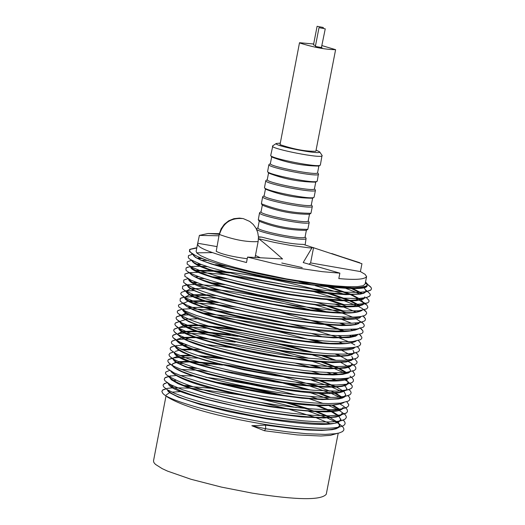 <?xml version="1.0" encoding="UTF-8"?>
<svg xmlns="http://www.w3.org/2000/svg" width="525" height="525" viewBox="0 0 525 525"><rect width="100%" height="100%" fill="white"/><g stroke="black" fill="none" stroke-linecap="round" stroke-linejoin="round"><path stroke-width="0.79" d="M315.748 182.136L314.449 188.81C314.961 192.222 265.689 182.503 267.251 179.721L267.264 179.655M267.271 179.596L265.768 180.718C264.121 183.652 315.991 193.882 315.453 190.28L315.302 189.952M318.432 173.906L317.257 181.02L315.722 182.149C299.519 182.018 283.815 178.999 268.603 173.079L267.711 171.773M265.768 180.718L264.488 187.681C264.777 190.831 312.729 200.301 314.075 197.229L315.453 190.28M317.205 181.158C315.938 184.177 267.822 174.681 267.599 171.609L268.879 164.653L270.382 163.537M264.607 187.852L265.493 189.151C280.685 195.129 296.389 198.155 312.598 198.214L314.075 197.229M318.577 174.221C319.134 177.739 267.245 167.508 268.879 164.653M264.154 195.707L264.141 195.779C262.566 198.634 311.824 208.353 311.332 204.862L312.624 198.201M318.872 166.064L317.572 172.745C318.104 176.078 268.813 166.366 270.362 163.656L270.375 163.59M264.167 195.648L262.658 196.777C260.997 199.789 312.854 210.02 312.329 206.338L312.178 205.99M322.048 155.38L320.381 164.948L318.852 166.077C302.656 165.88 286.939 162.855 271.707 157.001L270.815 155.689M262.658 196.777L261.384 203.746C277.364 210.105 293.882 213.288 310.951 213.288L312.329 206.338M320.335 165.086C319.154 168.039 270.874 158.517 270.71 155.531L272.836 145.766M261.502 203.923L262.388 205.209C277.561 211.26 293.258 214.279 309.468 214.272L310.59 213.524M322.186 155.676C322.757 159.095 270.854 148.877 272.468 146.107M261.05 211.752L261.03 211.824C259.442 214.758 308.687 224.477 308.208 220.907L309.501 214.252M316.089 150.097L319.646 151.863C321.766 155.282 273.223 145.753 276.216 143.502L280.048 143.128M259.973 212.415L259.553 212.822C257.873 215.913 309.717 226.15 309.212 222.377L309.048 222.016M321.996 45.603L335.606 49.672L315.86 151.259C305.786 151.528 293.836 149.317 280.015 144.631L299.506 42.722L313.668 43.988M259.553 212.822L258.28 219.804C274.24 226.229 290.752 229.405 307.827 229.34L309.212 222.377M335.606 49.672C325.585 49.58 313.622 47.355 299.709 42.991L299.506 42.722M258.405 219.982L259.284 221.268C274.437 227.371 290.128 230.396 306.344 230.324L307.827 229.34M325.251 28.849L321.425 47.539L322.101 47.808L318.517 47.401L315.4 46.285L319.016 27.648L325.251 28.849L319.016 27.648M315.545 45.537L313.491 44.901L317.1 26.296L323.321 27.497L317.1 26.296M257.939 227.791L257.926 227.863C256.325 230.869 305.55 240.594 305.091 236.939L306.383 230.298M316.089 46.581L321.425 47.539M257.952 227.719L256.449 228.854C254.664 232.011 306.672 242.287 306.088 238.409L305.924 238.035M258.464 236.808L261.647 237.09C279.687 241.9 293.567 244.328 303.279 244.368L361.948 263.727L331.734 253.529M219.365 233.677L208.044 233.494L199.395 235.397L218.951 235.784M258.477 237.175L261.647 237.09M258.471 238.704L274.713 242.465L290.384 245.372L308.707 247.78L311.837 248.023L312.355 247.57M313.576 247.57L310.59 262.907L360.413 271.576L361.948 263.727M258.51 238.724C261.332 240.496 269.351 247.236 282.562 258.943L247.551 257.092L246.501 262.526C217.055 254.874 200.996 249.231 198.325 245.595L197.551 244.013L199.395 235.397M360.413 271.576L365.072 274.332L366.594 276.563C364.79 279.418 355.537 280.081 338.815 278.572L339.872 273.158L322.481 271.688L295.07 267.697L274.076 263.603L247.537 257.112M197.551 244.013L196.12 251.449L196.895 253.043L200.78 255.727L208.359 259.101L219.699 263.038L234.301 267.277L251.14 271.523L286.269 278.867L318.99 284.064L334.366 285.81L347.498 286.709L357.308 286.67L363.188 285.712L365.137 283.999L366.594 276.563M197.873 243.285L216.864 246.586M255.445 255.478L259.947 257.578M309.186 264.154L310.59 262.907M311.837 248.023L303.207 262.539L339.872 273.151M247.229 258.753C232.168 256.712 221.826 254.238 216.208 251.324L219.266 234.137L221.091 228.854L224.319 224.28L228.703 220.802L233.887 218.682L239.446 218.105L243.311 218.63L249.71 221.425L253.227 224.431L255.951 228.165L257.729 232.431L258.471 236.985L258.136 241.592C247.111 242.248 234.216 239.886 219.457 234.498L219.266 234.137M196.855 247.649L190.404 249.204L189.65 250.123L189.781 251.232L190.831 252.512L194.65 255.025C221.609 270.355 359.579 294.932 366.686 285.823L367.192 283.769L365.538 281.932M339.649 425.854L338.625 427.514L336.059 428.787L332.181 429.68L321.543 430.428L308.752 430.087L295.437 429.03L265.538 425.125L251.836 425.723L265.709 428.781L287.91 431.891L306.744 433.735L325.264 434.392L335.501 433.696L339.399 432.908L342.628 431.517L343.888 429.936L343.783 428.42L342.641 426.694L339.563 424.161M338.914 423.734L337.155 422.671M336.492 422.297L327.246 417.946M325.966 417.421L308.575 411.272M296.238 407.603L258.116 398.357M239.63 394.767L191.92 388.316M189.499 388.146L173.998 387.778M172.869 387.824L167.934 388.29M167.521 388.356L162.487 390.167L161.877 391.506L162.678 393.166C169.116 402.616 246.776 420.991 283.198 424.915C315.63 429.128 335.718 429.358 343.481 425.617L344.735 424.541L345.155 423.216L344.59 421.614L343.206 420.138M166.996 382.567L163.347 384.405L163.085 385.58L163.872 387.056L167.436 389.799L174.589 393.304L185.955 397.53L201.692 402.281L221.196 407.223L243.062 411.915L265.355 415.918L286.171 418.943L304.106 420.886L318.485 421.831L329.273 421.956L336.86 421.47L341.808 420.577L344.708 419.436L346.283 417.69L346.224 416.325L345.128 414.625L339.255 410.425M338.658 410.097L329.096 405.72M323.243 403.476L309.494 398.875M295.234 394.741L270.428 388.572L250.117 384.287L223.519 379.654L205.78 377.285M192.865 376.058L180.062 375.5M175.481 375.585L170.264 376.044M169.87 376.103L164.778 377.961L164.259 379.365L165.04 380.861L170.284 384.536L182.569 389.747L206.66 397.149L224.195 401.5L245.103 405.956L268.157 410.058L291.316 413.306L312.165 415.282L328.709 415.826L339.931 415.045L346.375 412.965L347.432 411.705L347.34 409.973L346.356 408.522L343.245 405.983M342.648 405.595L340.482 404.329M328.808 399.026L310.006 392.602M207.907 371.431L196.763 370.289M194.591 370.112L181.433 369.482M169.575 370.407L165.769 372.041L165.441 373.157L166.202 374.653C178.592 382.745 199.474 389.878 228.834 396.053C258.674 403.515 333.428 414.553 347.11 407.177L348.423 406.002L348.751 404.657L346.835 401.802M341.066 397.878L331.223 393.409M329.746 392.825L310.498 386.308M307.978 385.553L295.883 382.167M210.164 365.558L198.765 364.37M182.903 363.49L179.163 363.503M170.671 364.298L166.943 365.984L166.635 367.264L167.324 368.511L174.064 372.901L186.336 377.823L201.751 382.653L218.124 386.997L233.933 390.679L261.03 396.027L299.434 401.605L314.186 402.97L328.519 403.607L340.646 403.102L348.331 401.1L349.578 399.998L349.939 398.692L349.361 397.189L347.924 395.699M342.057 391.748L332.017 387.214M330.612 386.663L311.325 380.133M197.813 358.109L180.607 357.433M179.379 357.466L173.663 357.925M173.342 357.971L168.295 359.73L167.764 360.944L168.479 362.44C175.343 371.877 253.194 389.931 288.153 393.829C319.751 398.226 340.239 398.593 349.604 394.938L350.752 393.927L351.133 392.693L350.602 391.217L348.994 389.57M173.152 352.078L169.916 353.24L168.945 354.769L169.673 356.337L173.434 359.159L181.184 362.808L193.541 367.211L210.479 372.127L231.098 377.153L253.66 381.813L276.052 385.678L296.402 388.513L313.504 390.272L336.853 391.138L348.213 389.806L351.488 388.277L352.314 386.938L352.078 385.56L348.082 381.767M347.511 381.406L344.827 379.87M332.43 374.45L327.121 372.52M308.851 366.752L294.886 362.952M187.359 345.214L183.212 345.194M182.018 345.22L176.006 345.66M174.385 345.936L170.599 347.504L170.146 348.784L170.835 350.129L175.895 353.66L188.816 359.041L214.344 366.667L232.739 371.116L254.33 375.585L277.659 379.614L300.536 382.725L320.631 384.549L336.217 385.002L346.592 384.234L352.065 382.554L353.279 381.419L353.456 379.851L352.433 378.19L350.017 376.136M345.43 373.439L334.93 368.839M333.349 368.235L312.349 361.364M309.015 360.406C286.027 353.64 256.226 347.498 219.614 341.985M188.777 339.189L184.452 339.143M183.396 339.157L177.122 339.577M175.58 339.826L171.78 341.362L171.327 342.569L172.01 343.928C182.661 351.258 202.893 358.148 232.726 364.606C263.812 372.461 340.876 383.729 353.246 376.464L354.434 375.375L354.729 374.135L352.721 371.175M328.571 360.006L312.716 355.044M294.879 350.247C274.982 344.682 245.969 339.419 207.848 334.451M204.986 334.176L185.843 333.145M184.715 333.152L178.251 333.565M176.781 333.795L172.784 335.482L172.489 336.44L173.138 337.765L179.629 341.985L191.494 346.703L206.358 351.356L222.114 355.55L251.232 362.053L275.376 366.443L303.588 370.453L319.121 371.989L334.136 372.77L346.703 372.356L354.46 370.387L355.76 369.075L355.865 367.815L355.123 366.391L351.619 363.444M351.113 363.123L348.37 361.561M295.477 344.013C263.826 336.623 240.214 332.036 224.628 330.245M206.607 328.132L187.327 327.082M185.988 327.095L179.419 327.515M178.119 327.718L174.116 329.254L173.657 330.35L174.287 331.695C181.545 341.06 259.12 358.752 292.74 362.657C323.708 367.251 344.708 367.776 355.727 364.232L356.934 363.018L357.072 361.817L354.788 358.962M179.386 321.562L175.317 323.098L174.832 324.188L175.481 325.592L179.465 328.506L187.911 332.312L201.37 336.906L219.607 341.978L241.343 347.077L264.515 351.684L286.867 355.405L306.613 358.037L335.278 360.294L344.341 360.288L354.598 359.015L357.243 357.847L358.293 356.383L357.886 354.729L356.022 352.761M292.523 330.73L250.491 321.897L213.563 316.424M188.659 314.836L181.768 315.243M181.552 315.276L176.623 316.831L176.019 317.966L176.643 319.377L181.768 322.895L195.582 328.466L222.843 336.348L242.143 340.856L264.357 345.306L287.772 349.223L310.131 352.144L329.26 353.798L343.757 354.145L353.246 353.391L358.194 351.835L359.29 350.785L359.507 349.637L358.772 348.127L357.059 346.487M354.821 344.958L351.573 343.16M348.849 341.847L339.426 338.002M337.693 337.372L314.016 329.969M310.104 328.899L286.939 323.137L258.917 317.271L236.578 313.405L215.486 310.524M212.566 310.196L191.257 308.772M190.076 308.772L182.903 309.14M181.696 309.317L177.614 310.859L177.214 311.948L177.824 313.182C186.736 319.758 206.423 326.425 236.873 333.185C269.371 341.447 348.449 352.859 359.376 345.726L360.458 344.715L360.662 343.271L358.417 340.567M352.078 336.676L349.919 335.659M236.512 307.197L217.678 304.644M214.403 304.277L192.668 302.774M183.973 302.879L178.933 304.644L178.382 305.635L178.959 307.007L185.187 311.03L196.613 315.551L226.019 324.05L265.932 332.699L307.834 339.255L324.142 340.974L339.833 341.893L352.8 341.572L360.583 339.649L361.764 338.428L361.856 337.267L359.618 334.432M353.062 330.514L350.798 329.457M239.584 301.396L219.877 298.679M216.051 298.246L194.178 296.717M192.721 296.71L185.87 296.999L181.794 297.747L180.285 298.449L180.108 300.923C187.707 310.163 264.607 327.462 296.999 331.393C327.574 336.197 349.191 336.899 361.843 333.5L362.946 332.371L362.972 330.953L359.848 327.685M351.553 323.262L341.69 319.344M311.614 310.15L280.33 302.669L243.193 295.693M194.053 290.574L186.382 290.935M185.01 291.132L181.479 292.313L180.725 293.573L181.302 294.82L185.509 297.813L194.67 301.77L209.252 306.541L228.723 311.758L251.429 316.903L275.002 321.431L297.124 324.995L331.485 328.873L343.074 329.464L357.118 328.978L363.083 327.292L364.12 326.255L364.284 325.198L363.366 323.538L355.838 318.636M352.603 317.146L342.582 313.222M341.001 312.67L315.112 304.802M285.548 297.577L248.371 290.318M220.205 286.256L196.941 284.471M195.425 284.445L187.55 284.793M187.432 284.806L182.641 286.164L182.47 288.606L184.301 290.187L193.902 294.833L202.932 298.043L232.188 306.167L252.407 310.715L275.113 315.105L298.39 318.852L319.981 321.556L337.969 323.019L351.304 323.269L359.887 322.527L364.324 321.09L365.308 320.119L365.439 318.8L362.827 315.847M356.324 312.158L343.717 307.099M341.801 306.429L334.425 304.008M204.271 278.67L198.227 278.401M187.976 278.624L183.796 280.022L183.652 282.411C190.838 288.245 210.059 294.709 241.31 301.796C275.402 310.472 356.108 321.943 365.512 314.961L366.686 313.523L366.43 312.139L362.473 308.647M362.112 308.424L358.339 306.41M357.499 306.009L344.577 300.864M342.602 300.182L314.783 291.952M278.9 283.605L228.624 275.015M224.733 274.522L199.651 272.396M198.306 272.363L189.84 272.639M189.683 273.118L189.774 272.632L184.925 273.971L184.793 276.222L190.739 280.048L201.705 284.353L215.381 288.619L229.865 292.497L256.751 298.64L295.903 305.721L329.267 309.921L345.608 310.984L358.929 310.754L366.712 308.884L367.9 307.237L366.975 305.176L359.422 300.28M358.477 299.834L355.779 298.627M343.409 293.954L315.387 285.705M311.437 284.688L299.25 281.728M207.506 266.661L201.193 266.352M199.605 266.313L192.052 266.49L187.648 267.212L186.08 267.927L185.942 270.132C193.823 279.202 269.706 296.067 300.976 300.044C331.354 305.064 353.686 305.963 367.966 302.741L368.957 301.691L368.97 300.392L366.247 297.504M359.33 293.665L345.87 288.382M344.197 287.812L341.992 287.077M208.373 260.518L202.617 260.223M190.627 260.669L187.274 261.791L187.13 264.029L191.546 267.081L201.37 271.156L216.95 276.065L237.444 281.374L260.833 286.519L284.537 290.962L324.627 296.697L339.15 298.036L357.853 298.574L366.745 297.524L369.863 295.975L370.302 294.853L369.928 293.738L366.069 290.213M191.763 254.527L188.442 255.636L188.311 257.821L190.227 259.435L200.642 264.265L210.473 267.612L241.835 275.979L262.92 280.553L285.994 284.852L308.982 288.422L329.7 290.909L346.526 292.195L358.739 292.359L366.489 291.644L370.985 289.885L371.51 288.717L371.07 287.464L367.428 284.412M366.982 284.143L365.295 283.205M196.783 248.003L189.61 249.48L189.492 251.613L194.65 255.025M367.126 285.429C368.123 290.371 343.508 289.406 293.265 282.535L264.088 277.259L227.509 268.793L211.122 263.957L200.911 260.17L195.49 257.394L193.403 255.458L193.266 254.507M196.711 252.833L212.474 252.617M281.774 263.012L302.229 267.566M365.177 289.452L365.984 291.119M365.807 291.854L363.805 293.272L360.308 294.125L345.877 294.643L324.555 293.081L292.071 288.684C229.156 277.056 195.805 267.796 192.032 260.925L192.104 260.544M198.909 258.602L202.689 258.477M348.685 287.457L350.017 287.976M351.317 288.494L361.259 293.37M364.586 298.056L362.992 299.303L356.147 300.681L341.152 300.733L319.843 298.955L290.857 294.925C257.736 290.253 188.58 273.381 190.851 267.041M197.59 264.751L201.587 264.613M218.085 265.486L228.513 266.602M320.473 284.852L326.032 286.42M328.624 287.182L349.138 294.105M350.641 294.715L360.281 299.532M360.918 299.978L362.703 301.54M363.589 303.509L362.808 304.808L357.505 306.548L342.195 307.053L315.492 304.848L289.636 301.186C260.269 296.572 200.183 284.222 189.683 273.112M196.14 270.821L213.458 271.261M216.057 271.484L229.445 272.954M310.597 288.638L324.942 292.556M327.849 293.409L348.272 300.326M349.768 300.937L359.238 305.701M362.125 310.341C354.585 314.849 330.015 313.878 288.422 307.44C224.07 295.7 190.765 286.342 188.508 279.366M194.841 276.865L198.634 276.695M214.075 277.41L227.062 278.801M327.377 299.729L347.32 306.548M360.931 316.47C359.645 321.169 335.075 320.211 287.221 313.596L257.539 308.214L221.032 299.644L204.973 294.801L195.024 291.014L189.715 288.238L188.324 287.168L187.313 285.502M193.699 282.982L197.348 282.791M212.52 283.408L224.864 284.675M327.042 306.062L346.31 312.756M359.992 321.871L358.739 323.525L355.799 324.601L350.542 325.342L341.854 325.572L319.988 324.214L286.027 319.738C222.023 307.781 188.718 298.39 186.126 291.565L186.172 291.329M186.244 291.152L186.815 290.528M192.439 289.131L195.93 288.934M211.096 289.505C232.903 290.299 270.585 297.636 324.135 311.528M358.536 328.794C347.911 333.513 323.341 332.574 284.819 325.966C249.861 321.044 182.018 303.962 184.944 297.695L185.049 297.15L189.302 294.932M191.146 295.28L206.765 295.391M339.616 323.098L344.38 324.982M353.233 329.339L354.565 330.225M357.289 334.963L355.779 336.131L349.335 337.608L333.473 337.851L307.775 335.639L283.605 332.213C257.939 328.401 192.498 314.895 183.783 303.739L183.796 303.634M189.715 301.357L205.163 301.442M207.493 301.599L218.374 302.623M310.866 320.519L322.685 323.912M325.211 324.686L343.501 331.183M352.268 335.534L353.522 336.381M356.029 341.132C347.379 345.673 322.836 344.787 282.391 338.467C220.618 327.449 187.359 317.993 182.615 310.091M188.416 307.394L203.582 307.414M205.583 307.545L216.175 308.51M337.936 335.56L342.51 337.398M354.861 347.209C352.505 351.967 327.948 351.107 281.19 344.63L250.668 339.071L214.056 330.31L198.371 325.441L188.81 321.674L182.418 317.861L181.466 315.748M181.532 315.584L182.182 314.882L186.355 313.615M204.087 313.55L226.019 315.833L254.933 320.48M310.314 333.158L321.431 336.433M353.03 350.326L354.008 352.354M354.008 352.472L353.679 353.345L351.816 354.67L347.937 355.701L341.047 356.337L330.061 356.285L303.896 354.093L279.996 350.759C214.896 338.467 181.643 328.939 180.226 322.179L180.252 322.074M181.013 321.024L185.089 319.771M276.104 330.96L321.353 342.766M341.486 350.175L349.853 354.723M351.776 356.403L352.807 358.523M179.261 328.394L179.767 329.201C187.642 336.683 220.69 345.752 278.9 356.396L308.175 360.321L329.182 361.902L345.096 361.541L350.588 360.301L351.586 359.802L352.918 358.03L352.8 358.641L351.842 360.163L346.133 361.988L332.653 362.611L311.87 361.318L278.788 356.967C241.973 351.809 175.514 334.504 179.045 328.315L179.097 328.04M179.156 327.902L179.819 327.167L183.816 325.92M184.774 325.789L198.844 325.612M201.114 325.73L241.703 330.671M335.337 354.08L339.478 355.799M340.705 356.35L347.734 360.104M351.612 364.717L350.739 366.194L348.462 367.342L344.932 368.15L328.867 368.773L308.963 367.388L277.574 363.215C254.677 360.032 184.643 345.43 177.883 334.333L177.936 334.09M177.975 333.985L178.657 333.217L182.562 331.984M183.376 331.872L197.275 331.662M199.388 331.774L238.133 336.361M279.366 344.341L309.94 352.124M322.101 355.838L334.491 360.268M348.272 367.402L349.368 368.438M348.758 367.238L350.523 370.276L349.88 371.936L348.423 372.947L342.654 374.391L333.29 374.962L320.965 374.627L306.652 373.478L276.36 369.469C217.265 359.198 184.058 349.637 176.735 340.797M177.529 339.242L181.328 338.021M182.07 337.91L195.746 337.641M197.531 337.733L235.266 342.123M245.024 343.757L269.174 348.442M278.933 350.588L309.133 358.326M321.444 362.112L337.562 368.183M338.769 368.734L346.598 373.157M348.764 377.961C345.227 382.738 320.696 381.964 275.166 375.631L244.269 369.987L207.893 361.174L192.524 356.311L183.153 352.557L178.106 349.801L175.809 347.642L175.527 346.598M180.928 344L183.56 343.724M204.599 344.334L231.722 347.714M239.859 349.027L271.399 355.163M308.943 364.678L318.386 367.592M332.686 372.737L336.538 374.377M345.791 379.601L346.959 380.697M348.023 383.047L347.097 384.576L346.021 385.232L342.129 386.38L335.127 387.109L323.964 387.128L297.649 385.015L273.971 381.754C209.449 369.528 176.243 359.973 174.352 353.089M175.232 351.481L178.841 350.28M182.247 349.86L192.754 349.755M331.748 378.879L335.442 380.481M344.636 385.763L345.706 386.781L346.822 389.091M346.815 389.215C341.565 395.456 316.883 395.036 272.77 387.942L236.414 381.098L207.913 374.115L185.325 366.798L176.433 362.558L174.116 360.787L173.184 359.29M174.037 357.623L177.581 356.429M180.915 356.002L191.244 355.852M201.16 356.423L225.323 359.212M319.443 380.71L334.458 386.564M342.188 390.823L343.074 391.486M175.757 362.119L172.082 364.455L172.758 366.043L174.641 367.664L182.201 371.556L194.506 376.044L210.459 380.723L228.388 385.173L246.606 389.071L271.674 393.573C311.528 399.788 335.724 400.824 344.256 396.683L345.732 394.767L344.682 396.867L342.274 398.075L338.572 398.928L322.101 399.584L302.21 398.226L271.556 394.183C249.998 391.368 176.879 375.854 171.997 364.908L172.043 364.658M172.082 364.56L172.869 363.674L176.334 362.499M177.096 362.368L189.702 361.915M191.632 361.981L222.607 365.078M283.946 376.957L316.627 386.223M318.596 386.886L329.989 391.164M334.694 393.264L342.024 397.615M343.822 402.616C333.086 407.249 308.588 406.521 270.342 400.431C213.977 390.922 180.817 381.275 170.861 371.483M189.82 367.953L197.308 368.386M283.244 383.152L307.269 389.708M317.874 393.14L329.044 397.379M342.648 408.686C337.975 413.49 313.471 412.794 269.141 406.599L238.383 400.975L202.558 392.234L187.412 387.411L178.047 383.67L171.209 379.693L169.634 377.311M343.252 407.413L341.768 408.923C329.05 412.729 304.881 411.777 269.246 406.061C215.578 396.952 182.654 387.68 170.474 378.249L169.693 376.858M169.746 376.714L170.618 375.775M332.423 405.556L339.596 409.835M342.051 413.588L341.178 415.111L340.088 415.82L336.098 417.06L323.807 418.018L301.245 416.916L267.953 412.716C201.639 399.952 168.466 390.213 168.446 383.506M173.467 380.605L175.599 380.317M220.159 383.217L247.695 387.824L279.457 394.767M316.418 405.569L330.356 411.206M331.242 411.639L338.363 415.931M338.842 416.345L340.85 419.626M340.961 419.121L340.843 419.731C337.496 426.261 312.802 425.978 266.752 418.891L229.235 411.777L200.484 404.585L178.441 397.176L170.093 392.943L168.02 391.184L167.272 389.701M185.706 386.144L212.697 388.454M285.915 402.695L314.029 411.114M315.643 411.679L329.346 417.277M330.363 417.775L337.299 422.061M338.402 423.104L339.662 425.749M251.836 425.723L264.449 430.749L297.216 434.917L320.788 436.012L330.494 435.343L336.873 433.525M336.702 428.026L336.217 427.586M329.411 423.353L316.582 417.907M314.921 417.303L289.603 409.441M285.967 408.47L260.42 402.373M180.915 391.604L171.957 392.142M169.621 392.608L166.202 394.99M166.95 396.749C183.579 407.026 216.484 416.279 265.657 424.515C307.223 430.71 331.387 431.662 338.146 427.357L339.76 425.289L338.212 422.297M337.792 421.897L337.24 421.424M330.297 417.211L317.231 411.744M308.818 408.837L289.754 403.187M190.155 385.724L184.026 385.514M173.263 386L171.518 386.302M168.144 390.646C174.622 398.075 207.526 407.308 266.858 418.34C313.996 424.397 338.172 425.342 339.373 421.175L340.961 419.134M338.953 415.741L332.318 411.554M331.472 411.134L318.183 405.641M284.071 395.423L249.447 387.66L215.375 382.016M168.801 383.716L172.01 386.623L180.37 390.731L190.641 394.498L206.076 399.138L240.05 407.17L268.045 412.223C309.271 418.097 333.454 419.022 340.594 414.999L342.09 413.372M340.187 409.638L333.565 405.464M317.185 398.77L309.691 396.283M330.606 397.399L319.988 393.245M310.209 389.99L288.711 383.906M284.327 382.797L252.518 375.769L220.224 370.381M195.215 367.736L188.35 367.415M171.603 372.107C185.633 383.808 249.172 396.815 270.46 399.814L292.071 402.852L316.142 404.998L332.555 405.038L340.469 403.869L342.989 402.852M342.517 397.458L335.711 393.199M334.635 392.674L331.38 391.184M318.773 386.348L311.036 383.808M284.872 376.556C257.237 370.151 236.565 366.128 222.843 364.494M217.402 363.759L189.886 361.351M188.088 361.312L178.48 361.666M345.732 394.767L344.039 391.735M343.586 391.328L336.545 387.03M335.475 386.518L321.208 380.802M319.522 380.218L311.588 377.633M219.85 357.84L198.535 355.622M189.512 355.208L179.786 355.523M173.27 358.319L173.44 359.166M169.673 356.337L173.952 359.933C181.125 367.402 214.102 376.55 272.875 387.384L301.304 391.164L322.245 392.713L338.605 392.326L342.95 391.519L345.699 390.364M344.735 385.166L343.987 384.576M336.617 380.428L333.198 378.906M320.132 374.023L311.745 371.333M200.347 349.578L192.878 349.151M190.969 349.099L181.112 349.374M174.451 352.157L176.111 354.69L182.306 358.253L190.568 361.6L203.529 365.833L233.605 373.551L274.07 381.262C316.221 387.247 340.436 388.264 346.717 384.307L348.141 382.43L346.375 379.404M345.968 379.057L345.227 378.479M337.844 374.318L334.346 372.77M320.814 367.762L312.113 365.013M280.094 356.587L232.148 347.288M182.49 343.271L180.2 343.567M175.639 345.995L176.288 347.537C185.935 356.062 218.925 365.249 275.264 375.099C311.791 380.907 336 381.951 347.891 378.217L348.108 378.079M347.215 372.967L340.029 368.662M338.901 368.137L323.781 362.257M280.613 350.352L234.892 341.506M203.943 337.68L195.877 337.162M194.204 337.096L181.427 337.536M173.138 337.765L177.417 341.375C192.747 353.181 253.627 365.479 276.478 368.852L298.705 371.995L322.993 374.187L339.13 374.246L346.73 373.117L349.342 371.989M347.491 366.22L340.948 362.486M336.046 360.314L324.397 355.996M313.313 352.485L287.398 345.588M230.396 334.556L197.439 331.104M195.484 331.032L182.68 331.472M181.939 331.603L177.975 333.874L177.883 334.366M178.073 334.497L180.462 336.919L188.219 340.81L208.602 347.642L244.158 356.357L277.692 362.604C315.768 368.793 339.99 369.922 350.372 365.991L351.711 364.212M340.574 355.766L336.728 354.119M233.264 328.716L198.995 325.014M196.901 324.923L183.947 325.316M350.503 354.552L349.545 353.857M323.538 342.943L313.76 339.951M198.404 318.813L185.213 319.167M180.344 321.582L181.821 323.859L188.062 327.423L196.521 330.783L209.77 335.022L240.115 342.687L280.094 350.267C323.183 356.37 347.432 357.479 352.839 353.594L354.047 352.249M342.91 343.56L338.887 341.867M211.45 313.642L202.132 312.907M185.62 313.176L181.532 315.407M181.617 315.984L182.116 316.798C189.302 324.443 222.357 333.546 281.295 344.105C318.708 350.011 342.95 351.14 354.014 347.491L354.29 347.307M352.997 342.339L352.045 341.644M213.301 307.709L203.707 306.935M190.555 306.744L187.701 307.007M183.245 310.629C199.828 322.429 256.777 333.867 282.509 337.857L305.34 341.112L329.825 343.343L345.693 343.422L352.99 342.339L355.517 341.217M354.106 336.23L353.069 335.475M344.833 331.163L327.849 324.896M325.493 324.148L280.357 312.467M214.948 301.672L205.295 300.884M203.149 300.766L188.961 300.943M188.167 301.061L183.875 303.266M183.921 303.699L186.296 306.147L194.263 310.039L215.119 316.87L250.779 325.487L283.723 331.603C319.994 337.733 344.249 338.953 356.482 335.265L356.797 335.048M355.136 330.081L354.008 329.287M345.568 324.968L341.152 323.164M216.969 295.654L206.929 294.801M204.56 294.656L190.24 294.794M181.302 294.82L185.588 298.449C194.184 305.937 227.292 314.915 284.931 325.382L314.908 329.438L335.882 331.058L351.389 330.75L355.34 330.028L358.759 328.716M356.252 323.905L355.058 323.092M346.612 318.852L342.083 317.034M326.55 311.752L315.007 308.378M219.017 289.642L208.576 288.711M206.122 288.553L191.513 288.638M190.568 288.77L186.244 290.975M186.29 291.388L189.079 294.112L194.066 296.671L202.794 300.037L216.366 304.27L246.881 311.843L286.125 319.239C330.173 325.474 354.454 326.681 358.956 322.862L359.284 322.632M343.219 310.892L329.766 306.298M326.918 305.425L314.744 301.941M221.465 283.769L210.262 282.706M195.989 282.273L192.78 282.502M187.471 285.187L187.95 286.04C192.78 292.819 225.907 301.829 287.326 313.084C325.638 319.088 349.913 320.309 360.137 316.733M358.752 311.673L357.564 310.866M344.072 304.644L330.317 299.998M223.538 277.876L211.916 276.741M188.632 278.985L189.085 279.858L191.861 281.991L196.75 284.386L210.833 289.426L235.843 296.257L272.573 304.054L305.845 309.402L330.645 312.086L342.333 312.703L352.242 312.578L359.238 311.542L361.338 310.656M359.874 305.557L351.153 300.917M349.762 300.326L330.875 293.692M328.191 292.878C281.951 280.219 243.731 272.823 213.537 270.703M211.155 270.533L195.307 270.401M189.794 272.882L192.137 275.356L200.333 279.248L221.688 286.072L257.427 294.584L289.754 300.576C324.293 306.613 348.574 307.926 362.591 304.513L363.615 303.352M361.469 299.834L351.868 294.709M350.444 294.112L331.236 287.424M328.847 286.702L324.05 285.298M224.72 265.552L215.276 264.633M200.045 264.042L196.593 264.252M190.969 266.779L191.428 267.665C200.74 275.152 233.92 284.045 290.968 294.335L321.3 298.489L342.123 300.162L351.212 300.313L359.5 299.677L363.838 298.298L364.895 296.815M361.981 293.226L352.656 288.488M351.422 287.982L350.234 287.51M201.206 257.9L197.879 258.09M192.15 260.321L193.489 262.316L200.097 265.893L209.114 269.272L223 273.492L253.654 280.96L292.162 288.179C337.188 294.551 361.489 295.857 365.078 292.097L365.446 291.821M365.984 291.25L366.102 290.647L363.746 287.47M193.351 254.369L193.791 255.255C196.402 261.207 229.596 270.126 293.363 282.023C332.588 288.14 356.882 289.452 366.26 285.954M166.044 395.791L153.49 460.97L153.91 462.577L155.426 464.349L162.159 468.628L167.508 471.102L190.923 479.253L221.504 487.115L252.315 493.146C296.599 500.102 321.254 500.463 326.261 494.242L338.205 433.21M219.457 234.498C222.948 223.092 230.613 217.77 242.438 218.544M265.538 425.125L265.709 428.781L264.449 430.749M314.468 188.724L315.413 190.116M268.551 173.007L267.251 179.721M265.44 189.072L264.141 195.779M317.592 172.666L318.537 174.064M311.345 204.776L312.29 206.154M271.661 156.929L270.362 163.656M262.329 205.131L261.03 211.824M319.646 151.863L322.147 155.531M276.216 143.502L272.514 145.976M261.056 211.687L259.613 212.651M308.228 220.815L309.166 222.193M259.219 221.176L257.926 227.863M323.321 27.497L323.177 28.212M305.11 236.847L306.042 238.212M306.088 238.409L305.117 244.906M343.212 257.381L359.678 262.69M208.044 233.494L219.24 234.281M258.471 237.031L259.507 237.103M311.292 247.072L312.657 247.518M255.078 257.368L258.136 241.592M342.641 426.694L342.129 426.261M162.967 389.793L165.913 388.822M164.154 383.657L167.147 382.666M345.128 414.625L344.183 413.825M165.309 377.527L168.381 376.51M346.356 408.522L345.601 407.879M167.56 365.433L170.769 364.37M168.722 359.382L172.003 358.299M169.916 353.24L173.23 352.144M351.212 384.307L350.149 383.401M171.078 347.11L174.497 345.975M352.433 378.19L351.376 377.291M172.213 341.007L175.632 339.872M353.62 372.048L352.623 371.208M173.335 334.983L176.899 333.802M354.802 366.01L353.725 365.098M174.497 328.939L178.139 327.725M175.691 322.796L180.429 321.221M357.289 353.942L355.93 352.787M176.853 316.654L181.611 315.072M358.516 347.819L357.158 346.664M177.995 310.531L181.683 309.304M360.885 335.613L359.527 334.458M180.285 298.449L184.091 297.183M362.112 329.615L360.583 328.309M181.479 292.313L185.528 290.962M363.366 323.538L361.712 322.127M182.641 286.164L186.769 284.786M364.593 317.402L362.933 315.991M365.794 311.246L364.206 309.894M184.925 273.971L189.177 272.547M366.975 305.176L363.589 302.288M186.08 267.927L190.418 266.477M187.274 261.791L191.684 260.315M188.442 255.636L192.924 254.139M370.676 286.952L367.349 284.117M189.61 249.48L190.385 249.218M338.146 427.357L338.559 427.219M339.373 421.175L344.708 419.436M169.312 384.451L167.37 382.817M340.594 414.999L345.936 413.254M170.474 378.249L168.538 376.615M341.768 408.923L347.11 407.177M172.758 366.043L168.479 362.44M344.256 396.683L349.604 394.938M345.483 390.502L350.825 388.756M346.717 384.307L352.065 382.554M176.288 347.537L174.221 345.791M349.105 372.146L349.853 371.903M178.572 335.304L174.287 331.695M350.372 365.991L351.212 365.715M179.767 329.201L175.481 325.592M351.586 359.802L356.947 358.043M180.928 322.993L176.643 319.377M352.839 353.594L358.194 351.835M182.116 316.798L177.824 313.182M184.4 304.553L180.108 300.923M356.482 335.265L357.532 334.924M186.762 292.235L182.47 288.606M187.95 286.04L185.633 284.084M362.591 304.513L367.966 302.741M363.838 298.298L369.213 296.52M365.078 292.097L370.453 290.318M193.791 255.255L191.356 253.194M193.22 254.756L193.298 254.343M183.776 303.758L183.875 303.273M181.44 315.879L181.532 315.413M179.045 328.315L179.156 327.751M351.632 364.586L351.711 364.199M348.068 382.823L348.141 382.43M346.822 389.202L346.94 388.592M171.99 364.947L172.082 364.455M339.655 425.814L339.76 425.276"/></g></svg>
